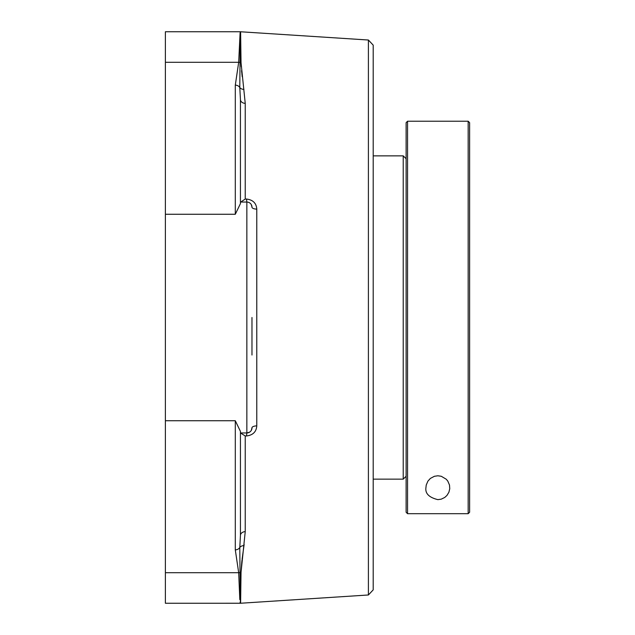 <?xml version="1.0" encoding="UTF-8"?>
<svg xmlns="http://www.w3.org/2000/svg" width="635" height="635" viewBox="0 0 635 635"><rect width="100%" height="100%" fill="white"/><g stroke="black" fill="none" stroke-linecap="round" stroke-linejoin="round"><path stroke-width="0.95" d="M368.403 40.021L368.403 594.979L373.205 589.859L373.205 45.141L368.403 40.021L240.268 31.75L238.681 62.301L235.299 85.138L235.299 214.265L240.435 203.613L240.435 99.544A5.136 3.85 0 0 0 245.237 103.386L241.038 62.619L240.601 31.766M251.317 204.66L251.976 207.177A5.136 1.953 180 0 0 256.778 209.129C256.357 203.192 252.936 199.834 246.515 199.041L245.237 199.041L240.752 202.049M368.403 594.979L240.601 603.242L241.038 572.381L245.237 531.614L245.237 435.959L246.515 435.959C252.92 435.181 256.342 431.816 256.778 425.871L256.778 209.129M241.038 572.381L240.435 602.178L240.022 572.532A5.136 4.58 -179.3 0 1 241.038 572.381L241.784 562.205M244.142 544.473L242.094 559.292M241.991 560.197L241.784 562.165M240.435 32.845L240.022 62.468A5.136 4.58 -0.7 0 0 241.038 62.619L241.221 66.596M241.57 70.683L241.784 72.795M241.856 73.525L241.991 74.803M242.022 75.041L242.213 76.771M245.237 435.959L240.435 432.951L240.435 535.456L239.8 547.37M249.523 432.205L246.848 432.951L240.435 432.951L240.435 431.387L235.299 420.735L235.299 549.862L238.681 572.699L239.824 599.646M235.299 549.862A5.136 4.588 0 0 0 239.792 547.497L240.022 572.532A5.136 4.588 -1.6 0 1 238.681 572.699L165.386 572.699L165.386 603.25L240.601 603.242M240.435 431.387L240.435 535.456A5.136 3.85 180 0 1 245.237 531.614M240.435 202.049L246.848 202.049L246.515 199.041M251.976 355.021L251.976 317.5M246.848 202.049A5.136 5.136 0 0 1 251.976 207.177A5.136 5.136 0 0 0 246.848 202.049L246.848 432.951A5.136 5.136 0 0 0 251.976 427.823A5.136 1.953 180 0 1 256.778 425.871M246.515 435.959L246.848 432.951A5.136 5.136 0 0 0 251.976 427.823L251.341 430.3M240.268 31.75L165.386 31.75L165.386 62.301L238.681 62.301A5.136 4.588 -178.4 0 1 240.022 62.468L239.792 87.503L240.435 99.544M243.951 89.368A5.136 4.056 170.3 0 1 239.792 87.503A5.136 4.588 180 0 0 235.299 85.138M240.435 32.822A5.136 5.112 -171 0 0 240.101 32.806L238.681 62.301M165.386 62.301L165.386 572.699M240.268 603.25L240.101 602.194A5.136 5.112 -9 0 0 240.435 602.178M468.17 513.691L469.614 512.247L469.614 122.674L468.17 121.229L468.17 513.691L407.551 513.691L468.17 513.691M407.551 121.229L406.114 122.674L406.114 512.247L407.551 513.691L407.551 121.229L468.17 121.229M425.926 487.712L426.236 485.037L427.926 481.108L430.395 478.401L434.427 476.282L437.864 475.782L441.293 476.282L446.278 479.25L447.802 481.108L449.493 485.037L449.755 488.704L448.905 492.22L446.961 495.427L444.738 497.459L441.246 499.158L437.864 499.642C429.085 497.483 425.101 493.506 425.926 487.712M406.114 158.75L403.225 155.861L373.205 155.861M403.225 155.861L403.225 479.139L406.114 476.25M245.237 199.041L245.237 103.386M243.951 545.632A5.136 4.056 9.7 0 0 239.792 547.497M165.386 214.265L235.299 214.265M165.386 420.735L235.299 420.735M373.205 479.139L403.225 479.139"/></g></svg>
